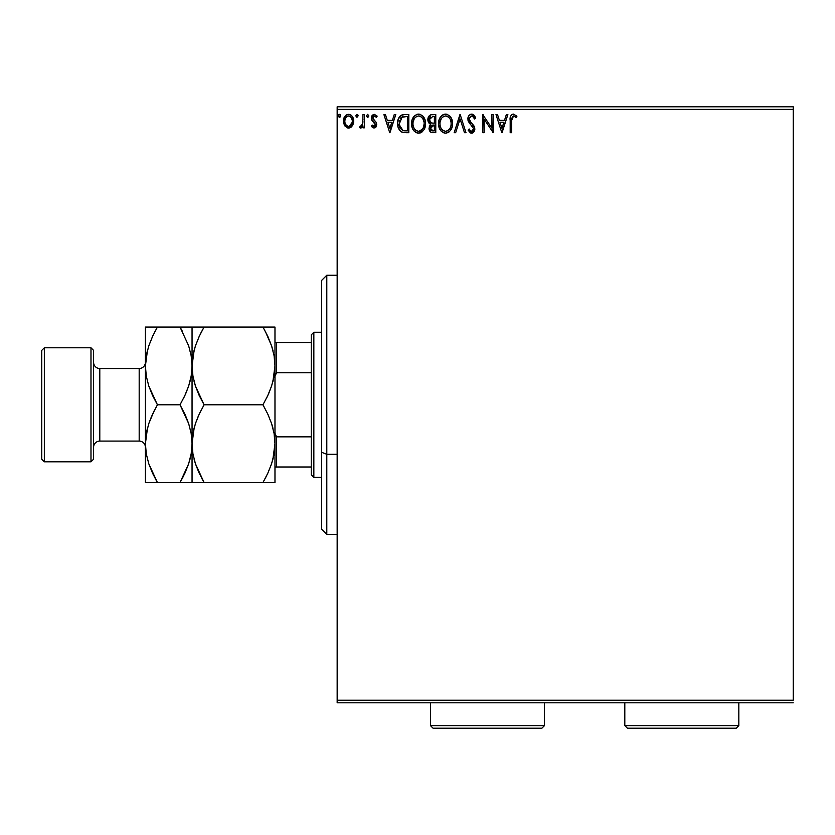 <?xml version="1.0" encoding="UTF-8"?>
<svg xmlns="http://www.w3.org/2000/svg" width="835" height="835" viewBox="0 0 835 835"><rect width="100%" height="100%" fill="white"/><g stroke="black" fill="none" stroke-linecap="round" stroke-linejoin="round"><path stroke-width="1.25" d="M337.163 109.385L793.25 109.385L793.25 700.221L337.163 700.221L337.163 109.385L337.163 702.809L793.25 702.809L337.163 702.809L337.163 700.221L793.25 700.221L793.25 109.385L337.163 109.385L337.163 106.796L337.163 109.385M352.328 125.866L353.362 123.611L353.612 119.979L352.433 116.66L350.804 114.969L348.56 114.332L346.316 114.969L343.738 118.82L344.187 124.791L347.433 127.912L349.688 127.912L351.608 126.743L353.675 121.158C353.716 117.401 352.005 115.126 348.56 114.332C345.116 115.126 343.415 117.401 343.446 121.158L344.803 125.876L348.56 128.058L352.328 125.866M362.985 114.572L364.373 114.572L362.985 114.572L362.661 124.029L361.889 125.772L360.156 126.189L359.488 127.598L361.378 127.849L362.985 125.876L362.985 127.828L364.373 127.828L364.373 114.572L364.373 127.828L364.373 114.572L362.985 114.572L362.766 123.57L359.488 127.598L360.553 128.058L362.985 125.876L362.985 127.828L364.373 127.828L362.985 127.828M374.049 128.058L376.074 126.899L376.679 124.05L375.927 122.004L373.078 119.363L372.848 117.349L374.456 115.961L376.366 117.359L377.169 116.128L374.299 114.332L372.493 115.105L371.387 117.495L371.815 120.219L375.28 124.332L374.268 126.388L372.17 125.031L371.356 126.168L372.493 127.431L374.049 128.058L376.7 124.582L376.251 122.536L372.744 118.1L374.456 115.961L376.366 117.359L377.169 116.128L374.299 114.332L371.356 118.163L371.815 120.219L375.312 124.645L373.955 126.429L372.17 125.031L371.356 126.168L374.049 128.058M404.578 114.572L401.05 115.345L398.775 117.986L397.711 121.816L398.034 126.91L399.767 130.511L401.729 132.055L408.795 132.702L408.795 114.572L404.578 114.572C399.746 115.23 397.429 118.173 397.637 123.413C397.418 127.129 398.786 130.01 401.729 132.055L408.795 132.702L408.795 114.572L408.795 132.702L406.05 132.702M432.144 114.572L435.776 114.572L430.766 114.792L428.449 116.994L428.031 121.158L428.877 122.995L430.724 124.352L429.42 126.075L429.086 129.091L430.693 132.097L435.776 132.702L435.776 114.572L435.776 132.702L435.776 114.572L432.144 114.572C429.315 115 427.885 116.723 427.864 119.718L430.724 124.352L429.033 128.214C429.054 131.074 430.442 132.567 433.208 132.702L432.457 132.671M455.659 132.702L454.146 132.702L459.96 114.572L454.146 132.702L455.659 132.702L460.075 118.946L464.49 132.702L466.003 132.702L460.189 114.572L466.003 132.702L460.189 114.572L454.146 132.702L455.659 132.702L460.075 118.946L464.49 132.702L466.003 132.702L464.49 132.702M491.815 114.572L491.815 128.068L482.745 114.572L482.745 132.702L484.143 132.702L484.143 119.175L493.214 132.702L493.214 114.572L491.815 114.572L493.214 114.572L491.815 114.572L491.815 128.068L482.745 114.572L482.745 132.702L484.143 132.702L484.143 119.175L493.214 132.702L493.214 114.572L492.921 132.702M511.657 118.549L511.584 120.637L512.314 116.576L513.995 116.034L516.228 117.589L516.938 116.201L513.504 114.103L511.636 114.76L510.55 116.441L510.195 132.702L511.584 132.702L511.584 120.637L513.525 115.961L516.228 117.589L516.938 116.201L513.504 114.103C510.738 115.042 509.632 117.161 510.195 120.459L510.195 132.702L511.584 132.702L511.615 119.238M506.344 114.572L507.868 114.572L502.054 132.702L507.868 114.572L506.344 114.572L504.486 120.386L499.393 120.386L497.524 114.572L496 114.572L501.825 132.702L507.868 114.572L506.344 114.572L504.486 120.386L499.393 120.386L497.524 114.572L496 114.572L501.825 132.702L496 114.572L497.524 114.572M474.311 115.418L475.773 118.069L471.692 114.103L469.385 115.105L468.101 117.307L468.383 121.482L473.393 128.381L472.996 130.563L472.025 131.272L470.418 130.813L469.186 128.987L468.101 130.103L470.418 132.89L472.433 133.047L474.071 131.753L474.802 128.225L473.842 125.73L469.719 120.814L469.468 117.798L471.796 115.961L473.602 117.067L474.635 118.987L475.773 118.069L473.779 114.886L471.702 114.103M452.497 122.745L451.599 118.789L450.055 116.315L447.122 114.332L444.7 114.155L442.435 115.042L440.222 117.411L438.949 120.407L438.584 124.467L439.273 127.953L441.256 131.21L444.001 132.953L446.036 133.162L448.28 132.452L450.441 130.49L452.132 126.795L452.518 123.559C452.622 128.736 450.326 131.94 445.629 133.172C450.326 131.94 452.622 128.736 452.518 123.559C452.58 118.393 450.253 115.24 445.514 114.103C440.796 115.282 438.479 118.466 438.563 123.643C438.469 128.882 440.828 132.055 445.629 133.172L445.619 133.172M425.537 123.559L425.151 120.334L423.074 116.315L420.151 114.332L416.926 114.343L414.233 116.117L411.968 120.407L411.968 126.91L413.262 129.916L415.527 132.274L417.834 133.12L420.255 132.922L423.919 129.811L425.537 123.559C425.61 118.393 423.272 115.24 418.544 114.103C413.816 115.282 411.498 118.466 411.582 123.643C411.498 128.882 413.847 132.055 418.648 133.172C423.345 131.94 425.641 128.736 425.537 123.559M394.256 114.572L395.769 114.572L389.955 132.702L395.769 114.572L394.256 114.572L392.387 120.386L387.294 120.386L385.426 114.572L383.912 114.572L389.726 132.702L395.769 114.572L394.256 114.572L392.387 120.386L387.294 120.386L385.426 114.572L383.912 114.572L389.726 132.702L383.912 114.572L385.426 114.572M368.799 115.846L367.63 114.332L366.481 116.107L367.369 117.317L368.506 116.848L368.799 115.846L367.63 117.359L368.799 115.846L367.63 114.332L366.471 115.846L367.63 117.359L366.471 115.846L367.63 114.332L368.799 115.846M358.1 115.846L356.931 114.332L355.773 115.846L356.931 117.359L358.1 115.846L356.931 117.359L358.1 115.846L356.931 114.332L355.773 115.846L356.931 117.359L355.773 115.846L356.931 114.332L358.1 115.846M340.659 115.846L339.49 114.332L338.342 116.107L339.229 117.317L340.367 116.848L340.659 115.846L339.49 117.359L340.659 115.846L339.49 114.332L338.332 115.846L339.49 117.359L338.332 115.846L339.49 114.332L340.659 115.846M793.25 106.796L337.163 106.796L793.25 106.796L793.25 109.385L793.25 106.796M511.584 132.702L510.195 132.702M510.78 115.877L510.54 116.472M511.093 115.345L511.615 114.771M512.053 114.468L512.878 114.155M516.228 115.428L516.938 116.201L516.228 117.589L515.8 117.224M515.164 116.702L513.348 115.971M501.939 128.329L499.988 122.244L503.891 122.244L501.939 128.329L499.988 122.244L503.891 122.244L501.939 128.329M484.143 132.702L482.745 132.702L483.068 114.572M472.078 114.124L472.641 114.249M472.339 116.055L474.635 118.987L475.773 118.069L474.635 118.987L473.184 116.587M469.312 118.413L471.796 115.961M471.253 116.034L470.303 116.545M471.389 123.048L469.26 119.04L469.531 120.397M470.763 122.328L471.222 122.849M474.802 128.214L472.025 123.705M474.437 126.826L474.123 126.179M468.101 130.103L469.186 128.987L468.101 130.103L471.598 133.172L474.833 129.31M474.802 129.686L474.071 131.753M472.767 132.911L472.078 133.13M470.982 133.099L470.418 132.89M470.783 131.085L469.531 129.592M470.032 130.375L470.627 130.98M473.351 129.811L473.445 129.018L471.618 131.314L472.735 130.876M473.007 130.563L473.309 129.947M471.149 125.135L473.393 128.392M472.6 126.669L471.765 125.751M471.692 114.103C469.166 114.656 467.892 116.295 467.861 119.008L470.877 124.864M470.282 124.238L469.781 123.653M469.729 123.601L469.228 122.954M468.383 121.472L468.101 120.689M468.091 120.626L467.934 119.916M467.924 119.854L468.101 120.678M468.466 116.378L468.832 115.783M468.852 115.741L469.364 115.126M470.063 114.552L470.836 114.218M475.773 118.069L475.48 117.37M473.445 129.018L472.996 130.563M469.625 129.759L469.186 128.987M445.212 133.151L444.001 132.953M441.235 131.199L440.254 129.936M439.273 127.953L438.949 126.91M438.657 122.025L438.73 121.43M439.617 118.528L439.022 120.125M443.302 114.562L444.679 114.165M446.339 114.155L447.111 114.322M451.599 118.82L451.923 119.655M452.32 121.221L452.424 121.91M448.698 132.191L449.428 131.617M450.89 129.811L451.338 128.987M450.618 126.847L450.931 125.657M446.328 131.241L445.566 131.314C441.757 130.354 439.888 127.797 439.961 123.653L440.035 124.958L439.961 123.653C439.868 119.468 441.736 116.9 445.566 115.961C449.334 116.9 451.192 119.436 451.119 123.57L451.046 122.265L451.119 123.57C451.203 127.724 449.355 130.312 445.566 131.314L445.89 131.304M440.87 127.901L441.517 128.997M440.254 126.21L440.035 124.958M440.922 128.005L440.264 126.252M441.84 129.415L442.571 130.135L441.84 129.415M443.656 116.399L444.272 116.159M440.035 122.338L441.277 118.612L442.623 117.057M441.652 118.059L440.786 119.52M450.326 119.572L450.702 120.584M448.019 116.712L448.99 117.558M446.214 116.002L446.85 116.148M451.109 124.227L451.046 124.874M432.332 132.661L431.121 132.347M430.056 131.502L429.576 130.751M429.263 129.936L429.086 129.091M430.077 124.018L429.482 123.611M428.553 122.505L428.282 121.952M427.864 119.718L427.906 120.438M427.927 118.779L428.24 117.484M428.449 116.994L428.115 117.86M428.658 116.608L429.232 115.814M432.279 123.11L433.668 123.173L431.455 122.954L429.263 119.718L432.78 116.43L434.377 116.43L434.377 123.173L431.716 123.027M429.545 121.2L429.336 120.511M432.154 130.771L432.927 130.844L430.422 128.183L434.377 125.031L434.377 130.844L431.622 130.594L430.547 129.216L430.683 126.722L431.768 125.375L433.668 125.031L432.582 125.114M430.557 127.118L430.985 130.093M431.622 125.469L430.683 126.722M430.964 122.755L429.827 121.743M429.336 118.925L430.672 116.827M430.213 117.192L429.774 117.766M429.566 118.184L429.367 118.768M433.668 125.031L434.377 125.031L434.377 130.844L432.927 130.844M425.328 126.001L418.648 133.172M418.241 133.151L417.02 132.953M414.264 131.199L413.283 129.936M412.292 127.932L411.728 125.668M411.582 123.643L411.613 122.818M411.676 122.014L411.759 121.43M413.252 117.401L414.233 116.107M416.331 114.562L417.698 114.165M417.73 114.155L416.926 114.343M419.358 114.155L420.151 114.332M424.629 118.81L424.952 119.655M425.339 121.221L425.443 121.91M420.255 132.922L420.861 132.681M421.717 132.191L422.447 131.617M413.241 117.411L412.292 119.363M422.019 117.568L420.496 116.389L422.813 118.601L424.076 122.265M423.648 126.847L424.149 123.57C424.232 127.724 422.374 130.312 418.586 131.314L417.938 131.262L418.586 131.314C414.786 130.354 412.918 127.797 412.981 123.653C412.897 119.468 414.765 116.9 418.586 115.961C422.364 116.9 424.211 119.436 424.149 123.57L423.95 125.657M422.406 129.216L418.919 131.304M413.889 127.901L414.546 128.997M412.981 123.653L413.054 122.338L412.981 123.653M413.283 126.21L413.054 124.958M413.941 128.005L413.294 126.252M414.87 129.415L415.6 130.135L414.87 129.415M416.675 116.399L417.291 116.159M413.054 122.338L414.296 118.612L415.653 117.057M414.671 118.059L413.805 119.52M423.345 119.572L422.813 118.601M419.243 116.002L419.869 116.148M419.347 131.241L419.89 131.095M420.224 130.97L422.103 129.582M423.168 128.016L423.408 127.484M403.837 132.588L402.846 132.431M398.493 128.339L398.295 127.797M398.264 127.703L398.034 126.93M398.024 126.868L397.836 125.949M397.731 125.219L397.679 124.665M397.637 123.413L397.711 121.816M398.18 119.468L398.545 118.497M402.146 114.875L403.785 114.593M402.992 114.687L401.458 115.136M401.103 115.314L400.153 116.034M400.215 128.329L402.94 130.5L399.067 124.436L402.167 116.89L401.343 117.38L407.397 116.43L407.397 130.844L402.47 130.333L399.746 127.421M400.111 118.779L401.343 117.38M400.362 118.413L400.842 117.818M405.466 130.824L404.453 130.761M399.172 121.503L399.328 120.762M389.841 128.329L387.889 122.244L391.792 122.244L389.841 128.329L387.889 122.244L391.792 122.244L389.841 128.329M371.888 126.836L371.356 126.168L372.17 125.031L372.514 125.511L372.17 125.031M373.673 126.388L374.268 126.388M374.111 126.419L375.312 124.645L374.539 122.891M375.228 125.25L374.978 123.444L373.068 121.67M375.312 124.645L374.978 123.444M371.377 118.695L371.46 119.217M371.387 117.495L371.606 116.556M371.752 116.19L372.066 115.627M372.076 115.616L371.742 116.201M374.299 114.332L377.169 116.128L376.199 117.098M376.188 117.098L375.573 116.42M373.193 116.681L372.848 117.349M372.838 117.422L373.224 119.572M372.744 118.1L374.153 120.417M376.554 125.793L376.251 126.596M375.218 127.734L375.74 127.317M359.488 127.598L360.553 128.058L359.488 127.598L360.156 126.189L360.981 126.409M360.156 126.189L360.783 126.429M362.38 124.916L362.954 121.305M362.974 119.927L362.985 119.019M362.891 122.442L362.766 123.57M357.808 114.854L358.079 115.585M351.618 126.732L350.742 127.442M343.769 123.663L343.519 122.421M343.467 120.574L343.446 121.158M343.519 119.969L343.602 119.426M344.177 117.61L344.688 116.67M345.387 115.741L345.993 115.188M347.381 114.489L346.504 114.854M347.402 114.489L347.945 114.374M349.176 114.374L350.554 114.812M351.18 115.22L351.848 115.867M352.443 116.67L352.871 117.443M353.675 121.158L353.664 121.785M353.602 122.401L352.923 124.791M348.279 128.047L348.842 128.047M349.688 127.912L350.721 127.452M351.869 115.898L350.804 114.969M348.56 115.961L349.437 116.096L348.56 115.961C351.107 116.618 352.349 118.34 352.286 121.148C352.349 123.966 351.107 125.72 348.56 126.429L348.56 126.429C346.024 125.72 344.782 123.966 344.845 121.148L345.053 119.395L344.845 121.148C344.772 118.34 346.014 116.618 348.56 115.961L351.17 117.391M351.41 117.766L352.234 120.271M352.234 122.046L351.159 124.926L349.437 126.283M348.122 126.388L346.243 125.271L345.053 122.933M347.339 116.232L345.711 117.766L347.694 116.096M350.575 116.743L350.001 116.336M349.28 126.335L352.193 122.369M338.624 114.844L339.229 114.374M340.367 114.854L340.638 115.585M449 117.568L449.794 118.601M450.817 120.981L451.046 122.265M450.138 128.026L449.814 128.6M448.03 130.511L447.466 130.844M444.272 131.105L442.571 130.135M433.114 123.162L432.551 123.142M432.78 116.43L434.377 116.43L434.377 123.173L433.668 123.173M423.428 127.421L422.834 128.6M417.302 131.105L415.6 130.135M405.904 116.43L407.397 116.43L407.397 130.844L406.488 130.844M399.37 126.315L399.193 125.448M402.386 116.806L403.075 116.629M344.845 121.148L344.897 120.271M345.053 119.395L345.711 117.766M349.437 116.096L350.23 116.482M352.078 122.912L351.399 124.551M347.684 126.283L346.901 125.876M345.043 122.912L344.886 122.035M326.798 454.282L326.798 275.237L326.798 454.282L337.163 454.282L326.798 454.282L326.798 534.369L326.798 454.282L321.621 452.299L326.798 454.282M321.621 280.414L321.621 452.299L321.621 280.414L326.798 275.237L337.163 275.237M321.621 529.192L321.621 452.299L321.621 529.192L326.798 534.369L337.163 534.369M311.257 436.851L311.257 474.771L313.845 477.359L313.845 332.246L311.257 334.835L311.257 436.851L311.257 334.835L313.845 332.246L313.845 477.359L321.621 477.359L313.845 477.359L311.257 474.771L311.257 436.851L276.531 436.851L274.976 433.302L276.531 436.851L276.531 466.995L311.257 466.995L276.531 466.995L276.531 436.851L311.257 436.851M321.621 332.246L313.845 332.246L321.621 332.246M274.976 466.995L276.531 466.995L274.976 466.995M274.976 376.303L276.531 372.744L311.257 372.744L276.531 372.744L276.531 342.611L274.976 342.611L276.531 342.611L276.531 372.744L274.976 376.303M311.257 342.611L276.531 342.611L311.257 342.611M90.984 461.818L93.583 459.219L93.583 350.387L90.984 347.788L90.984 461.818L90.984 347.788L44.338 347.788L41.75 350.387L41.75 459.219L44.338 461.818L44.338 347.788L44.338 461.818L90.984 461.818L44.338 461.818L41.75 459.219L41.75 350.387L44.338 347.788L90.984 347.788L93.583 350.387L93.583 459.219L90.984 461.818M139.184 441.078A6.221 6.221 0 0 1 145.405 447.299A6.221 6.221 0 0 0 139.184 441.078L139.184 368.527L99.793 368.527A6.221 6.221 0 0 1 93.583 362.306A6.221 6.221 0 0 0 99.793 368.527L99.793 441.078L139.184 441.078L99.793 441.078A6.221 6.221 0 0 0 93.583 447.299A6.221 6.221 0 0 1 99.793 441.078L99.793 368.527L139.184 368.527A6.221 6.221 0 0 0 145.405 362.306A6.221 6.221 0 0 1 139.184 368.527L139.184 441.078M274.099 453.812L272.878 459.396L274.976 443.677L274.11 453.729L271.625 463.634L267.795 473.268L262.952 482.546L204.074 482.546L195.432 463.759L192.937 453.885L192.05 443.677L192.916 433.615L195.39 423.71L199.231 414.077L204.074 404.798L262.952 404.798L267.784 414.056L271.584 423.585L274.089 433.459L274.976 443.677L274.099 433.532L274.976 443.677L274.976 365.928L274.11 375.99L271.625 385.895L267.795 395.519L262.952 404.798L204.074 404.798L195.432 386.02L192.937 376.147L192.05 365.928L192.916 355.877L195.39 345.972L199.231 336.338L204.074 327.059L262.952 327.059L267.784 336.317L271.584 345.847L274.089 355.72L274.976 365.928L274.099 355.793L274.976 365.928L274.976 327.059L194.033 327.059M274.099 327.059L271.615 327.059L274.976 327.059L274.099 327.059L274.976 327.059L274.976 365.928L274.11 375.99L271.625 385.895L267.795 395.519L271.615 385.947M272.972 350.543L271.615 345.909M192.927 355.793L194.137 350.209L192.05 365.928L192.916 355.877L195.39 345.972L199.231 336.338L204.074 327.059L199.241 336.317L195.411 345.909M195.411 327.059L199.231 327.059L192.05 327.059L192.05 365.928L192.927 376.063L192.05 365.928L192.05 443.677L192.927 453.812L192.05 443.677L192.916 433.615L195.39 423.71L199.231 414.077L195.411 423.658M194.054 381.313L195.411 385.947M198.887 394.788L195.432 386.02L192.937 376.147L192.05 365.928L191.184 375.99L188.71 385.895L184.869 395.519L180.026 404.798L188.668 423.585L191.163 433.459L192.05 443.677L192.05 482.546L262.952 482.546L267.784 473.288L271.615 463.696M262.952 404.798L267.784 395.539L262.952 404.798L267.784 414.056L271.584 423.585L274.089 433.459L274.976 443.677L274.11 453.729L271.625 463.634L267.795 473.268L271.605 463.707M272.888 381.647L274.099 376.063M272.972 428.292L271.615 423.658M268.129 414.818L267.795 414.077M204.074 404.798L199.241 414.056L204.074 404.798L199.241 395.539M194.137 427.958L192.927 433.532M194.054 459.062L195.411 463.696M198.887 472.526L195.432 463.759L192.937 453.885L192.05 443.677L191.184 453.729L188.71 463.634L184.869 473.268L180.026 482.546L192.05 482.546L192.05 327.059L180.026 327.059L188.668 345.847L191.163 355.72L192.05 365.928L191.173 355.793L192.05 365.928L191.184 375.99L188.71 385.895L185.746 393.598M267.524 473.842L262.952 482.546L274.976 482.546L274.099 482.546L274.976 482.546L274.976 365.928L272.868 381.699M192.927 482.546L189.879 482.546M201.016 482.546L204.074 482.546L198.918 472.589M201.851 478.528L204.074 482.546M194.19 459.563L195.421 463.707M194.158 427.906L192.05 443.677L191.173 433.532L192.05 443.677L191.184 453.729L188.71 463.634L184.869 473.268L188.668 463.759L180.026 482.546L183.376 476.347M198.354 416.007L195.421 423.637M200.807 410.83L199.241 414.056M194.221 381.96L195.421 385.958M198.939 394.892L199.221 395.519M199.502 335.764L195.421 345.899M199.231 327.059L204.074 327.059L200.724 333.259M195.411 482.546L199.231 482.546M271.615 482.546L272.993 482.546M267.784 482.546L262.952 482.546L266.302 476.347M272.805 427.645L271.605 423.637M268.087 414.713L267.805 414.087M268.672 393.598L271.605 385.968M266.219 398.775L267.784 395.539M265.175 331.077L271.584 345.847L274.089 355.72L274.976 365.928M272.836 350.042L271.605 345.899M266.01 327.059L262.952 327.059M271.615 327.059L267.795 327.059M274.976 482.546L274.976 443.677M182.249 331.077L180.026 327.059L145.405 327.059L145.405 365.928L145.405 327.059L147.576 327.059M192.05 327.059L189.848 327.059M183.157 327.059L180.026 327.059L188.668 345.847L191.163 355.72L192.05 365.928L191.173 376.074M189.942 381.699L191.163 376.147L189.963 381.637M183.293 398.775L184.859 395.539M185.161 414.713L188.668 423.585L191.163 433.459L192.05 443.677M191.163 453.885L189.963 459.396L191.163 453.885M184.598 473.842L180.026 482.546L157.429 482.546L152.586 473.268L148.787 463.759L146.292 453.885L145.405 443.677L145.405 365.928L145.405 443.677L146.282 453.812L145.405 443.677L145.405 482.546L145.405 443.677L146.271 433.615L148.755 423.71L152.586 414.077L157.429 404.798L148.787 386.02L146.292 376.147L145.405 365.928L146.271 355.877L148.755 345.972L152.586 336.338L157.429 327.059L154.078 333.259M188.689 482.546L191.173 482.546M154.298 482.546L145.405 482.546L157.429 482.546L148.787 463.759L146.292 453.885L145.405 443.677L146.271 433.615L148.755 423.71L152.586 414.077L157.429 404.798L152.586 395.529L148.787 386.02L146.292 376.147L145.405 365.928L146.282 376.074L145.405 365.928L146.271 355.877L148.755 345.972L152.586 336.338L157.429 327.059L152.596 336.317L148.776 345.899L152.857 335.764M148.755 482.546L147.607 482.546M155.206 478.528L157.429 482.546L184.859 482.546M146.282 355.793L147.492 350.22L145.405 365.928M148.766 327.059L146.282 327.059M147.513 427.906L145.405 443.677M154.162 410.83L148.776 423.637L151.709 416.007M188.689 327.059L184.859 327.059M180.026 327.059L152.596 327.059M180.026 404.798L157.429 404.798L180.026 404.798L185.213 414.818M152.596 482.546L157.429 482.546M157.429 404.798L152.596 414.056M147.492 427.969L146.282 433.532M430.453 725.615L433.052 728.203L541.884 728.203L544.483 725.615L430.453 725.615L544.483 725.615L544.483 702.809L544.483 725.615L541.884 728.203L433.052 728.203L430.453 725.615L430.453 702.809L430.453 725.615M624.81 725.615L627.398 728.203L736.24 728.203L738.829 725.615L624.81 725.615L738.829 725.615L738.829 702.809L738.829 725.615L736.24 728.203L627.398 728.203L624.81 725.615L624.81 702.809L624.81 725.615"/></g></svg>
